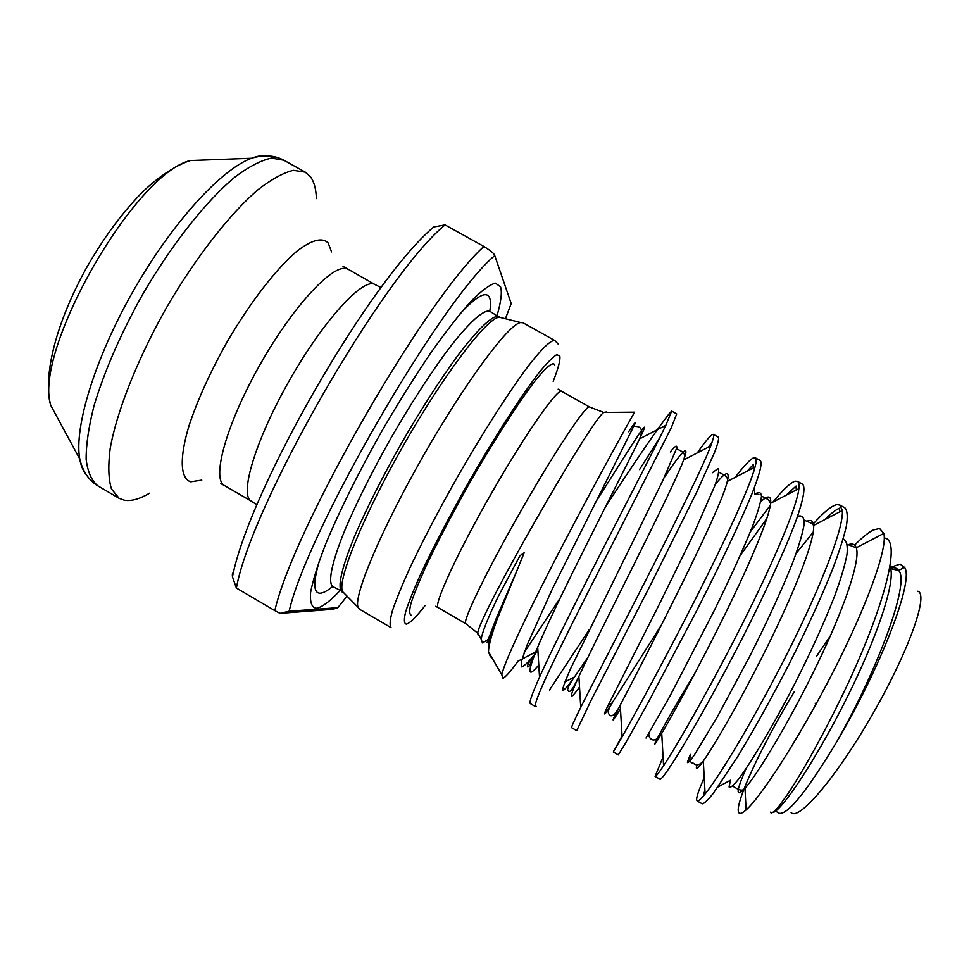 <?xml version="1.0" encoding="UTF-8"?>
<svg xmlns="http://www.w3.org/2000/svg" width="969" height="969" viewBox="0 0 969 969"><rect width="100%" height="100%" fill="white"/><g stroke="black" fill="none" stroke-linecap="round" stroke-linejoin="round"><path stroke-width="1.45" d="M316.378 198.597C316.088 189.185 314.174 181.978 310.637 176.976L305.308 172.155L293.413 170.326C283.457 172.7 271.683 179.132 258.105 189.621C229.762 213.858 195.326 257.911 165.856 308.772C137.041 359.996 116.607 412.043 110.139 448.768C108.007 465.798 108.455 479.207 111.471 488.982L119.102 498.308L124.371 500.222C131.299 501.361 139.693 499.023 149.565 493.221M854.646 545.111C861.962 537.71 868.163 532.659 873.263 529.982L879.61 528.505L883.813 533.422C887.834 548.236 866.783 606.122 833.061 672.038C799.292 738.087 760.944 796.978 746.118 809.902C741.757 813.73 739.202 814.396 738.463 811.889L738.414 811.731C735.616 802.041 760.471 747.729 794.459 691.442M816.431 656.437L830.324 635.967M890.305 567.386L900.116 564.091L904.501 567.349C914.833 580.213 878.798 671.311 835.944 743.15C806.947 791.031 788.112 814.432 779.451 813.342L778.289 812.591M917.268 591.211C929.428 592.12 910.036 648.758 873.42 712.76C836.925 776.823 798.008 822.306 791.031 812.301M770.403 812.143C771.094 814.008 773.807 812.252 778.543 806.862L787.979 793.732C803.337 770.658 825.455 730.965 846.276 687.166C883.413 608.508 901.279 542.022 885.424 538.195M605.54 506.714C636.1 459.984 657.212 429.097 668.901 414.054L671.699 411.098L665.812 425.367C646.892 464.866 564.539 620.887 539.527 677.161C531.981 694.034 528.929 702.852 530.37 703.615L535.348 706.51C534.367 704.838 538.34 694.252 547.267 674.763C560.118 647.316 581.679 604.341 604.704 559.27L671.287 427.765L676.713 413.896L671.699 411.098M659.816 437.625L639.528 469.59M697.232 452.923C704.354 442.797 709.272 436.753 711.961 434.778L713.366 434.378C714.359 434.911 713.45 438.787 710.677 445.994C697.232 483.204 606.836 655.105 580.746 707.37C574.145 720.657 571.129 727.453 571.71 727.731L576.712 730.65L591.151 700.248L650.344 585.324L696.626 492.361L714.698 452.063C717.835 443.717 719.071 438.763 718.417 437.201L713.378 434.378M710.774 443.947L708.133 447.303M589.055 629.923L549.484 689.989M735.229 477.317C743.756 466.15 749.812 459.681 753.397 457.925L755.275 457.792C756.559 458.507 756.474 461.607 755.021 467.094C750.054 486.402 726.314 538.001 696.396 597.195C666.733 655.722 635.785 712.639 622.11 736.876L613.28 751.98L618.307 754.912L626.047 742.242L647.607 703.615L696.251 611.548C719.277 566.417 740.219 522.436 751.762 494.323C759.684 474.168 762.542 462.928 760.35 460.626L755.275 457.792M753.385 467.942L753.228 464.635L747.22 471.128M613.522 751.435L622.05 735.98M750.369 531.775L770.331 505.297M772.996 502.027C783.109 489.66 790.462 482.719 795.052 481.193L797.414 481.327C798.844 482.138 799.34 484.573 798.88 488.618C797.099 506.593 773.965 561.051 742.508 623.624C711.294 685.555 677.791 744.313 663.571 765.728C658.581 773.214 655.747 776.763 655.08 776.363L663.075 756.995M796.276 489.975L796.082 486.063L786.101 495.244M766.842 518.488L740.098 555.746M813.391 523.793C823.832 512.08 831.693 505.685 836.937 504.607L839.784 504.994L842.303 510.518C844.023 526.942 821.869 584.307 788.875 650.235C756.147 715.57 719.882 775.878 705.117 793.95C700.841 799.183 698.177 801.496 697.111 800.891L696.65 799.934C696.445 796.918 698.964 789.517 704.233 777.719M839.542 511.947L839.384 508.216C835.484 509.948 830.615 513.752 824.752 519.638M813.221 532.151L796.215 553.263M536.232 706.353L535.348 706.522M655.08 776.363L660.131 779.318C661.791 779.076 668.368 770.064 679.681 751.665C695.536 725.66 719.143 683.363 742.448 637.917C765.51 592.64 785.871 548.151 796.457 519.408C803.604 498.744 805.614 486.995 802.514 484.173L797.414 481.327M697.111 800.879L702.198 803.846C704.088 803.713 707.83 800.14 713.45 793.126L738.075 755.977C753.918 729.875 770.876 699.364 788.923 664.455C806.608 629.487 821.191 597.655 832.686 568.973C839.215 551.724 843.793 537.335 846.434 525.804C847.875 516.416 847.366 510.433 844.907 507.865L839.784 504.994M491.804 635.398L487.068 640.23L482.429 642.931L481.205 639.225C482.126 632.466 487.77 618.283 498.151 596.662L519.978 555.685L524.168 552.778L496.843 620.112C491.416 635.337 488.618 645.875 488.461 651.749L490.484 656.921L491.525 657.03M518.088 661.112C510.263 671.844 505.164 677.573 502.778 678.3L501.833 674.836C503.904 662.348 531.339 605.14 565.242 540.314C599.024 475.731 629.935 420.207 634.574 412.176L603.723 412.431C589.673 421.975 478.783 616.199 477.693 633.157L478.274 635.7M497.109 315.349C501.106 301.589 502.245 292.069 500.537 286.8L495.377 283.154C489.575 284.704 481.363 290.833 470.728 301.565C458.846 314.949 445.352 332.319 430.236 353.697C414.562 376.953 398.78 402.147 382.876 429.303C359.56 470.425 339.489 510.76 325.826 543.657C317.977 563.982 312.89 580.261 310.577 592.519C309.874 602.197 311.715 607.442 316.1 608.278C321.502 607.672 329.436 601.81 339.913 590.69M483.906 246.465C491.053 250.983 494.674 254.023 494.747 255.61C441.525 299.457 306.749 532.138 289.174 611.197L337.83 607.684L332.755 609.307L280.041 613.353L274.833 610.627C293.28 528.783 425.246 299.118 483.906 246.465L445.05 224.917L433.688 226.988C369.128 281.482 249.457 489.648 232.463 576.809L236.388 588.05L274.833 610.627M280.041 613.353L289.174 611.197M233.372 573.03C232.463 572.703 232.16 573.963 232.463 576.809M505.43 318.728L511.196 303.539L494.747 255.61M523.042 322.81L520.716 322.544C508.991 323.658 465.653 381.653 423.368 455.793C381.011 529.898 353.104 596.698 358.106 607.369L359.523 609.235L391.028 627.621C389.477 625.477 389.926 619.906 392.372 610.93C396.042 599.993 401.699 586.063 409.342 569.13C422.496 541.187 438.775 510.033 458.192 475.682C483.858 430.951 510.191 389.998 529.038 365.071C542.531 347.871 551.155 339.719 554.91 340.603L523.042 322.81M560.3 597.861L524.229 652.525M704.935 790.474L703.385 794.798L705.117 793.865M331.58 251.928L328.152 242.94C322.156 237.09 311.715 239.864 296.829 251.274C276.395 268.583 250.268 302.243 227.364 341.451C210.321 371.854 197.506 400.052 188.919 426.069C179.204 458.458 180.404 478.395 190.651 481.799L201.794 480.115M606.231 411.982L603.723 412.431L589.576 407.016C586.596 403.94 554.983 451.239 520.692 511.353C486.341 571.456 461.68 622.728 465.847 623.721L477.693 633.157L481.205 639.225M554.789 364.95C553.154 361.328 546.601 366.609 535.142 380.817C518.936 401.82 494.88 439.102 471.055 480.467C452.983 512.347 437.915 541.041 425.851 566.562C418.923 581.86 413.969 594.154 410.965 603.433C409.16 610.761 409.318 614.709 411.425 615.267M558.156 389.187L561.741 391.391C557.696 387.709 525.101 434.33 490.871 494.335C456.593 554.316 433.022 606.085 438.242 607.696L465.847 623.721M553.19 381.326C558.265 368.402 560.482 360.02 559.828 356.156L556.824 354.606C552.887 356.919 546.952 362.927 539.03 372.653C521.71 395.037 495.801 435.129 470.11 479.728C450.621 514.103 434.415 544.99 421.491 572.4C414.078 588.801 408.809 601.919 405.66 611.778C403.782 619.53 404.025 623.636 406.362 624.109C409.887 623.261 416.173 617.035 425.221 605.443M500.283 317.444L499.265 316.56C493.366 314.198 477.874 328.564 455.927 358.082C438.533 382.161 420.376 410.553 401.432 443.269C382.888 476.215 367.663 506.29 355.768 533.495C341.5 567.398 337.018 588.05 342.045 591.938L343.317 592.35M502.293 317.953L499.18 317.178C486.898 318.05 444.444 373.513 403.867 444.662C363.218 515.762 337.03 580.528 342.529 591.55L344.782 593.827M489.781 311.267C490.786 305.15 490.738 300.681 489.611 297.846C486.559 290.53 476.603 295.981 459.73 314.174M319.891 559.101C313.048 581.933 313.132 593.294 320.145 593.21C323.246 593.089 327.413 590.848 332.658 586.451M520.716 322.544L499.18 317.178L489.951 311.352C483.81 308.857 468.063 323.065 445.946 352.462C428.443 376.457 410.226 404.8 391.294 437.479C372.774 470.401 357.622 500.501 345.86 527.766C331.786 561.741 327.558 582.539 332.827 586.56L342.529 591.55L358.106 607.369M343.002 266.305L375.027 284.583C363.738 276.843 324.106 319.516 289.901 379.594C255.562 439.587 238.955 495.401 251.359 501.191L256.955 504.861M347.944 269.382C335.625 261.073 295.073 303.103 260.94 363.06C226.649 422.92 211.085 479.219 224.505 485.59L251.359 501.191M445.05 224.917C383.082 275.523 251.407 504.437 236.388 588.05M337.83 607.684L347.047 596.141M119.102 498.308L97.893 485.881C91.631 480.842 87.719 472.012 86.144 459.391C86.059 444.65 88.7 426.735 94.054 405.672C104.361 371.345 120.398 334.535 142.164 295.242C171.61 244.479 206.349 200.704 235.213 176.83C249.081 166.523 261.158 160.273 271.441 158.092L283.832 160.212C274.542 155.197 263.75 154.543 251.455 158.262L190.324 160.539C134.316 173.633 33.455 350.293 50.642 405.175L79.749 458.991C73.91 427.414 94.998 357.924 133.613 290.361C172.179 222.761 221.295 169.272 251.455 158.262C260.855 154.774 268.425 154.665 274.166 157.923M86.483 474.967C83.225 471.273 80.984 465.944 79.749 458.991C82.801 471.467 88.845 480.43 97.893 485.881M835.944 743.15C876.848 671.662 910.63 581.921 898.602 570.45C896.846 567.919 894.157 567.131 890.511 568.076M746.251 768.284C735.883 791.576 735.459 798.25 744.991 788.318C757.601 774.207 789.214 722.099 816.492 665.824C844.047 608.992 860.811 559.937 856.281 547.776C854.997 544.154 852.272 543.149 848.093 544.772M697.062 765.013C695.124 770.839 697.208 769.531 703.312 761.053C715.425 743.974 744.604 693.198 770.706 639.758C797.051 585.736 814.965 539.03 813.621 525.404C813.197 520.656 810.835 519.323 806.535 521.407M695.221 672.631C661.597 727.792 643.985 763.1 661.73 733.339C673.358 713.693 700.333 664.395 725.248 613.74C750.406 562.468 769.107 518.149 770.621 503.262C771.372 495.438 768.042 494.953 760.641 501.797M620.463 708.811C610.7 724.812 610.627 723.589 620.245 705.141C642.653 662.348 721.311 509.96 727.307 481.411C730.032 470.231 726.047 471.2 715.34 484.318M579.523 687.009C569.069 701.81 568.851 698.286 578.881 676.435C600.259 629.826 672.45 490.653 683.642 459.924C689.783 443.305 683.302 449.192 664.201 477.584M538.776 665C527.463 678.651 527.088 672.716 537.686 647.195C558.156 597.764 624 471.382 639.588 438.848C655.238 406.629 631.655 445.328 594.7 503.662M488.885 647.546C487.395 644.651 489.987 634.598 496.673 617.362L514.6 576.022M773.504 812.276C781.91 809.927 814.687 761.997 845.695 700.248C876.679 638.886 896.47 580.298 890.051 566.72M717.956 786.949L730.456 780.227L729.076 786.937C730.045 788.245 733.024 785.883 738.027 779.863C749.727 764.371 770.428 730.505 792.557 688.026C809.309 655.432 823.299 624.86 834.527 596.298C840.753 579.329 844.92 565.327 847.015 554.28C847.851 545.559 846.567 540.436 843.163 538.934M705.117 793.95L703.312 761.053C699.63 765.207 696.336 765.946 693.416 763.269C690.17 762.991 689.165 760.035 690.388 754.427L687.396 762.143C687.445 763.838 689.746 761.477 694.325 755.057L717.302 716.939L749.921 655.952C766.818 622.595 782.504 588.353 792.981 561.899C799.05 545.486 802.792 532.793 804.209 523.805C804.27 517.325 802.053 514.854 797.535 516.368M646.02 738.027L669.434 697.074L714.419 610.191C730.517 577.318 743.211 549.399 752.501 526.433C757.564 512.892 760.556 502.923 761.489 496.528C761.234 492.228 758.981 491.465 754.73 494.251L758.884 494.299M661.645 624.581L606.013 712.566C603.772 715.449 604.075 713.85 606.945 707.77L659.417 604.062L692.956 535.53L714.795 485.808C718.417 475.488 719.482 469.723 717.981 468.536L712.336 472.763M587.941 657.248L574.484 676.98C568.173 685.773 564.2 690.34 562.565 690.643C562.565 688.184 565.242 680.856 570.608 668.671L662.929 480.297L676.786 447.92C677.198 444.674 675.042 446.006 670.306 451.942M537.88 650.332L537.214 651.204C529.68 660.846 524.508 666.078 521.697 666.914L521.564 661.028L526.93 645.366L552.354 588.934L635.119 423.526C635.64 421.539 633.484 424.277 628.663 431.738M491.707 635.725L487.068 640.23M815.183 703.264L815.874 704.402M903.314 567.979L901.109 564.309M488.461 651.749L501.833 674.836M435.626 606.279L438.242 607.696M375.027 284.583L381.035 287.539M220.884 483.652L224.505 485.59M558.532 344.443L554.91 340.603M561.741 391.391L589.576 407.016M283.832 160.212L305.308 172.155M190.324 160.539C173.645 165.869 153.974 180.44 140.747 193.861C120.628 214.706 102.23 239.961 85.514 269.612C57.474 320.945 42.6 373.465 50.642 405.175M496.843 620.112L496.673 617.362L486.995 642.738L491.416 636.718M665.812 425.367L639.588 438.848C644.918 425.306 637.299 426.966 633.98 426.106M539.527 677.161L537.686 647.195C527.839 670.318 529.062 666.26 527.499 666.866C527.645 662.408 532.078 658.872 537.214 651.204L518.076 661.112M710.677 445.994L683.642 459.924C685.349 455.587 684.574 452.68 681.328 451.227L676.568 448.683M580.746 707.37L578.881 676.435C572.558 690.231 568.815 694.519 567.652 689.274C568.573 685.991 570.862 681.885 574.484 676.98L564.915 681.946M755.021 467.094L727.307 481.411C727.949 478.977 727.138 477.014 724.873 475.513L718.95 472.218M622.11 736.876L620.245 705.141C614.964 715.231 611.16 718.15 608.823 713.887C607.478 712.118 608.677 708.412 612.432 702.767L608.326 704.911M798.88 488.618L770.621 503.262L768.284 499.556L761.513 496.08M663.571 765.728L661.73 733.339C652.815 747.075 647.389 735.507 649.085 733.557M842.303 510.518L813.621 525.404L811.828 523.466L804.306 520.159M883.813 533.422L856.281 547.776L847.366 544.36M746.118 809.902L744.991 788.318C743.744 790.28 741.455 790.607 738.136 789.311L732.588 786.077M904.501 567.349L898.602 570.45L890.656 568.646M779.451 813.342L775.539 811.126M754.391 487.625L754.73 494.251"/></g></svg>
